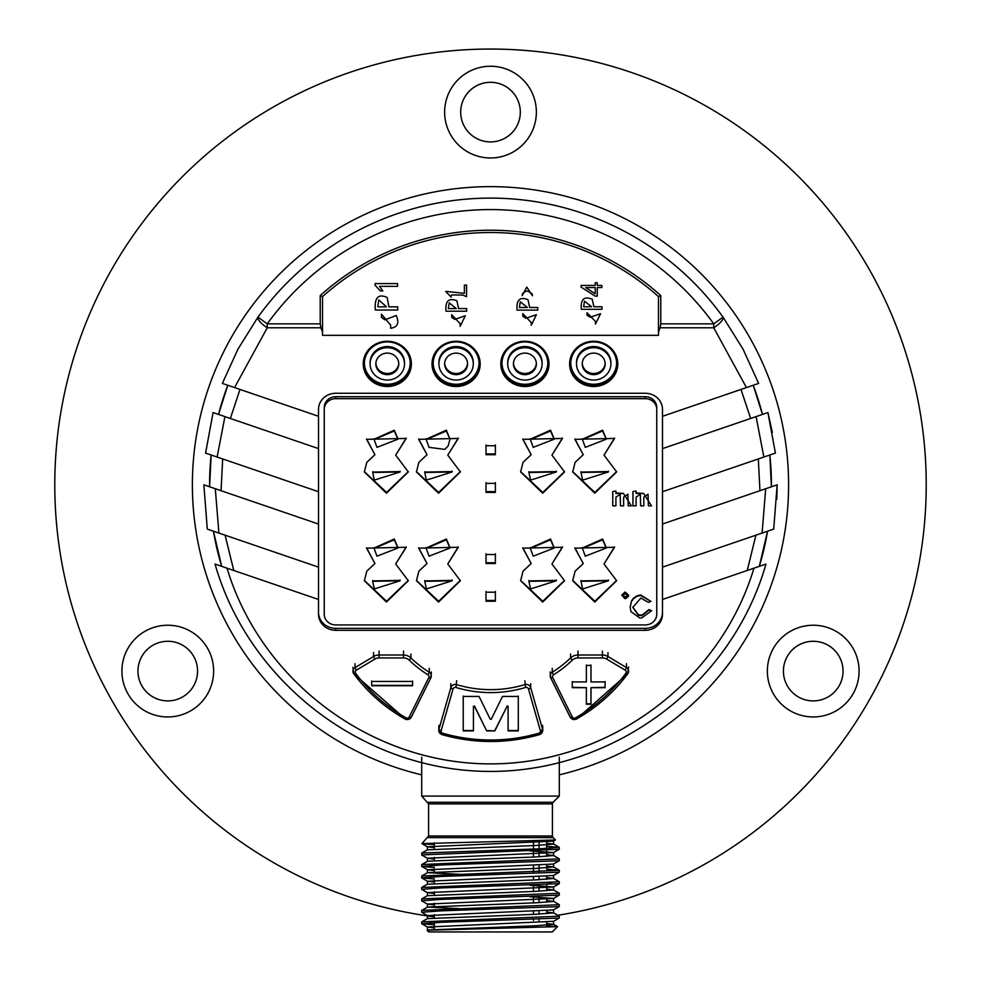 <?xml version="1.0" encoding="UTF-8"?>
<svg xmlns="http://www.w3.org/2000/svg" width="981" height="981" viewBox="0 0 981 981"><rect width="100%" height="100%" fill="white"/><g stroke="black" fill="none" stroke-linecap="round" stroke-linejoin="round"><path stroke-width="1.47" d="M590.979 681.942L590.979 665.412L586.368 665.412L586.368 681.942L572.242 681.942L572.242 687.681L586.368 687.681L586.368 704.211L590.979 704.211L590.979 687.681L605.105 687.681L605.105 681.942L590.979 681.942M590.979 665.02L590.979 681.55M586.368 681.55L586.368 665.02M586.368 687.681L572.242 687.289L572.242 681.55M590.979 703.818L586.368 703.818M590.979 687.681L605.105 687.289L605.105 681.55M508.097 730.919L518.287 730.919L518.287 696.436L502.48 696.436L491.273 719.22L490.242 719.22L479.047 696.436L463.24 696.436L463.24 730.919L473.431 730.919L473.431 706.32L474.461 706.32L486.686 730.919L494.829 730.919L507.067 706.32L508.097 706.32L508.097 730.919M518.287 696.044L518.287 730.526L508.097 730.526M473.431 730.526L463.24 730.526L463.24 696.044M473.431 706.32L474.461 706.32M486.686 730.919L474.461 705.928M494.829 730.919L486.686 730.526M507.067 706.32L494.829 730.526M508.097 706.32L507.067 705.928M371.676 685.756L412.584 685.756L412.584 681.439L371.676 681.439L371.676 685.756M412.584 681.047L412.584 685.376L371.676 685.376L371.676 681.047M557.76 915.261A435.711 435.711 0 0 0 924.911 451.039A435.711 435.711 0 0 0 490.5 49.05A435.711 435.711 0 0 0 55.696 456.619A435.711 435.711 0 0 0 434.313 916.843M490.5 66.254A45.862 45.862 0 0 0 450.782 135.047A45.862 45.862 0 0 0 530.218 135.047A45.862 45.862 0 0 0 490.5 66.254M128.057 694.021A45.862 45.862 0 0 0 207.494 694.021A45.862 45.862 0 0 0 167.776 625.228A45.862 45.862 0 0 0 128.057 694.021M852.943 694.021A45.862 45.862 0 0 0 813.224 625.228A45.862 45.862 0 0 0 773.506 694.021A45.862 45.862 0 0 0 852.943 694.021M559.293 774.843A298.126 298.126 0 0 0 513.615 187.543A298.126 298.126 0 0 0 195.967 438.666A298.126 298.126 0 0 0 421.707 774.843M550.206 840.435L553.48 841.122L555.405 840.006L421.94 843.586L428.587 835.984L428.587 803.905L421.707 796.069L559.293 796.069L559.293 757.136M546.687 840.582L546.687 848.516M546.687 850.306L546.687 856.413M546.687 864.813L546.687 867.878M546.687 876.291L546.687 879.344M546.687 884.703L546.687 890.809M546.687 899.221L546.687 902.275M546.687 910.687L546.687 913.74M546.687 922.152L546.687 925.206M539.072 840.803L539.072 848.835M539.072 850.625L539.072 856.818M539.072 865.23L539.072 871.766M539.072 876.695L539.072 879.749M539.072 885.021L539.072 891.214M539.072 896.487L539.072 902.679M539.072 911.091L539.072 914.145M539.072 919.418L539.072 920.485M533.431 920.485L533.431 919.626M533.431 914.378L533.431 911.324M533.431 902.912L533.431 896.683M533.431 891.447L533.431 885.218M533.431 879.982L533.431 876.928M533.431 871.962L533.431 865.463M533.431 857.051L533.431 850.821M533.431 849.031L533.431 840.95M477.98 909.645L427.557 907.057L421.769 910.38L559.293 904.727L559.293 906.518M553.529 909.828L559.219 906.603L441.291 910.834L421.707 912.256L421.707 910.466M427.52 895.592L421.769 898.915L559.293 893.262L559.293 895.052M529.814 896.72L553.468 898.449L559.219 895.138L441.291 899.369L421.707 900.791L421.707 898.988M427.52 884.126L421.769 887.449L559.293 881.796L559.293 883.587M546.687 882.459L551.138 882.692M529.814 885.254L553.48 886.983L559.219 883.673L441.291 887.903L421.707 889.326L421.707 887.523M434.313 877.186L429.825 876.953M477.98 875.248L427.544 872.661L421.769 875.972L559.293 870.331L559.293 872.121M427.544 872.661L535.626 868.43L553.443 866.922L559.219 870.245L546.687 869.203M553.554 875.432L559.219 872.207L441.291 876.438L421.707 877.86L421.707 876.058M553.48 875.518L427.52 881.257L421.769 877.934L434.313 878.976M434.313 865.72L429.825 865.487M427.458 861.281L421.769 864.506L559.293 858.865L559.293 860.656M553.566 863.967L559.219 860.742L441.291 864.972L421.707 866.395L421.707 864.592M553.48 864.053L427.52 869.791L421.769 866.468L434.313 867.511M559.207 849.264L421.72 854.917L421.793 853.041L539.734 848.81L559.28 847.4L546.687 846.272M434.313 843.819L423.044 843.819L434.313 844.58M553.48 841.122L427.434 846.762L434.313 847.621M529.814 850.858L553.48 852.587L427.434 858.228L434.313 859.086M427.52 869.791L434.313 870.552M427.52 881.257L434.313 882.017M553.48 886.983L427.458 892.624L434.313 893.483M553.468 898.449L427.471 904.09L434.313 904.948M553.456 909.914L427.483 915.555L434.313 916.426M553.517 921.294L427.483 927.033L434.313 927.891M427.593 929.988L535.638 925.757L553.517 924.347L546.687 923.489M427.483 918.621L535.675 914.292L553.505 912.882L546.687 912.023M427.557 907.057L535.565 902.827L553.529 901.416L546.687 900.558M427.483 895.69L535.601 891.361L553.529 889.951L546.687 889.093M427.471 884.224L535.663 879.896L553.529 878.486L546.687 877.627M553.443 866.922L546.687 866.162M427.544 861.195L535.601 856.965L553.554 855.555L546.687 854.696M427.446 849.816L535.663 845.499L553.554 844.089L546.687 843.231M434.313 923.047L429.837 922.827M427.52 918.523L421.769 921.846L559.293 916.193L559.219 918.069L441.315 922.299L421.707 923.722L434.313 924.838M557.551 926.653L552.266 931.95L428.734 931.95L427.103 930.233L557.551 926.653L546.687 925.966M421.94 843.586L423.044 843.819M656.755 612.193L656.755 407.483A11.465 10.779 180 0 0 645.29 396.704L335.71 396.704A11.465 10.779 180 0 0 324.245 407.483L324.245 612.193M662.494 612.193A17.204 16.162 0 0 1 645.29 628.355L335.71 628.355A17.204 16.162 0 0 1 318.506 612.193M765.965 564.075L765.008 567.337C729.631 685.682 614.008 771.642 490.5 771.422C366.98 771.63 251.357 685.67 215.992 567.325L215.035 564.075L227.04 568.183C261.081 681.672 372.007 764.076 490.5 763.88C608.993 764.076 719.919 681.672 753.96 568.183L765.965 564.075L764.996 567.337M227.04 568.183L318.506 599.465L318.506 614.155A17.204 16.162 180 0 0 335.71 630.317L645.29 630.317A17.204 16.162 180 0 0 662.494 614.155L662.494 599.465L753.96 568.183M771.409 486.784L769.84 455A280.922 280.922 0 0 1 771.422 484.761A280.922 280.922 0 0 1 771.409 486.784L759.944 490.708L758.313 458.949M767.559 531.199A280.922 280.922 0 0 1 759.319 566.344L767.559 531.199L755.91 535.185L747.24 570.476M221.681 566.344A280.922 280.922 0 0 1 213.441 531.199L221.681 566.344M209.591 486.784A280.922 280.922 0 0 1 211.16 455L209.591 486.784L221.056 490.708L222.687 458.949M218.53 414.423A280.922 280.922 0 0 1 227.788 385.263L218.53 414.423L230.351 418.47L239.989 389.432M753.212 385.263A280.922 280.922 0 0 1 762.47 414.423L750.649 418.47L741.011 389.432L753.212 385.263L762.47 414.423M645.29 624.934L335.71 624.934A11.465 10.779 0 0 1 324.245 614.155L324.245 409.445A11.465 10.779 0 0 1 335.71 398.666L645.29 398.666A11.465 10.779 0 0 1 656.755 409.445L656.755 614.155A11.465 10.779 0 0 1 645.29 624.934M427.029 563.548L418.654 548.158L458.299 547.251L447.765 563.965L460.383 580.74L438.556 602.04L416.447 580.74L418.887 571.138L427.029 563.548L418.666 547.766M458.299 546.871L447.765 563.965M460.383 580.396L438.63 601.255L416.459 580.433M562.456 546.871L551.935 563.965L564.553 580.74L542.714 602.04L520.617 580.74L523.057 571.138L531.187 563.548L522.824 547.766M531.187 563.548L522.824 548.158L562.456 547.251L551.935 563.965M564.541 580.396L542.787 601.255L520.617 580.433M495.38 591.433L495.38 600.446L486.012 600.446L486.012 591.433M495.38 592.217L495.38 601.23L486.012 601.23L486.012 592.217L495.38 592.217M495.38 553.762L495.38 562.763L486.012 562.763L486.012 553.762M495.38 554.547L495.38 563.548L486.012 563.548L486.012 554.547L495.38 554.547M495.38 492.401L486.012 492.401L486.012 483.388L495.38 483.388L495.38 492.401M495.38 482.603L495.38 491.616L486.012 491.616L486.012 482.603M452.18 580.396L424.761 580.924M450.021 547.631L446.355 539.023L426.22 547.999M556.337 580.396L528.931 580.924M554.179 547.631L550.513 539.023L530.378 547.999M426.416 588.943L452.18 580.789L424.761 581.316L426.416 588.943M530.574 588.943L556.337 580.789L528.918 581.316L530.574 588.943M395.686 455.135L408.304 471.922L386.465 493.222L364.368 471.922L366.808 462.309L374.938 454.718L366.575 439.329L406.22 438.433L395.686 455.135L406.22 438.041M495.38 445.73L495.38 454.718L486.012 454.718L486.012 445.73L495.38 445.73M374.938 563.548L366.575 548.158L406.22 547.251L395.686 563.965L408.304 580.74L386.465 602.04L364.368 580.74L366.808 571.138L374.938 563.548L366.575 547.766M447.765 455.135L460.383 471.922L438.556 493.222L416.447 471.922L418.887 462.309L427.029 454.718L418.654 439.329L458.299 438.433L447.765 455.135L458.299 438.041M632.941 491.53L636.093 491.027L632.941 491.53L632.941 505.84L636.093 505.84L636.093 497.159L640.335 494.216L640.654 505.84L643.806 505.84L643.806 497.159L648.061 494.216L648.38 505.84L651.531 505.84L643.646 493.455L636.093 493.455L636.093 491.53M636.093 492.94L643.646 493.455M612.769 491.53L615.921 491.027L612.769 491.53L612.769 505.84L615.921 505.84L615.921 497.159L620.176 494.216L620.483 505.84L623.646 505.84L623.646 497.159L627.889 494.216L628.208 505.84L631.359 505.84L623.487 493.455L615.921 493.455L615.921 491.53M615.921 492.94L623.487 493.455M583.266 454.718L574.903 439.329L614.547 438.433L604.014 455.135L616.632 471.922L594.793 493.222L572.696 471.922L575.136 462.309L583.266 454.718L574.903 438.948M523.057 462.309L531.187 454.718L522.824 439.329L562.456 438.433L551.935 455.135L564.553 471.922L542.714 493.222L520.617 471.922L523.057 462.309M583.266 563.548L574.903 548.158L614.547 547.251L604.014 563.965L616.632 580.74L594.793 602.04L572.696 580.74L575.136 571.138L583.266 563.548L574.903 547.766M628.551 595.111L625.13 592.021L621.844 594.976L624.713 598.557L625.817 598.557L628.551 596.215L628.551 595.111L625.13 592.536L621.844 595.479M640.851 595.602L650.943 601.39L640.851 595.099M636.338 596.718L636.338 596.215A10.08 9.467 180 0 1 641.083 595.099L641.083 595.602A10.08 9.467 180 0 0 636.338 596.718L633.419 598.753L631.433 601.635L630.194 607.031L630.869 611.58L639.759 617.969L641.672 617.969L651.654 610.722L648.919 609.593L641.942 615.124L638.398 614.756L632.794 607.067M636.338 596.215L633.419 598.251L631.433 601.12L630.194 607.031M536.349 363.301A11.465 10.779 0 0 1 524.896 373.479A11.465 10.779 0 0 1 513.455 363.301M398.752 363.301A11.465 10.779 0 0 1 387.299 373.479A11.465 10.779 0 0 1 375.858 363.301M467.545 363.301A11.465 10.779 0 0 1 456.104 373.479A11.465 10.779 0 0 1 444.651 363.301M524.896 374.656A11.465 10.779 180 0 0 536.362 363.877A11.465 10.779 180 0 0 524.896 353.111A11.465 10.779 180 0 0 513.431 363.877A11.465 10.779 180 0 0 524.896 374.656M387.299 374.656A11.465 10.779 180 0 0 398.764 363.877A11.465 10.779 180 0 0 387.299 353.111A11.465 10.779 180 0 0 375.833 363.877A11.465 10.779 180 0 0 387.299 374.656M456.104 374.656A11.465 10.779 180 0 0 467.569 363.877A11.465 10.779 180 0 0 456.104 353.111A11.465 10.779 180 0 0 444.638 363.877A11.465 10.779 180 0 0 456.104 374.656M524.896 380.052A17.204 16.162 180 0 0 542.101 363.877A17.204 16.162 180 0 0 524.896 347.715A17.204 16.162 180 0 0 507.704 363.877A17.204 16.162 180 0 0 524.896 380.052M387.299 380.052A17.204 16.162 180 0 0 404.503 363.877A17.204 16.162 180 0 0 387.299 347.715A17.204 16.162 180 0 0 370.107 363.877A17.204 16.162 180 0 0 387.299 380.052M456.104 380.052A17.204 16.162 180 0 0 473.296 363.877A17.204 16.162 180 0 0 456.104 347.715A17.204 16.162 180 0 0 438.899 363.877A17.204 16.162 180 0 0 456.104 380.052M507.717 363.301A17.204 16.162 0 0 1 507.704 362.712A17.204 16.162 0 0 1 524.896 346.551A17.204 16.162 0 0 1 542.101 362.712A17.204 16.162 0 0 1 542.088 363.301M370.119 363.301A17.204 16.162 0 0 1 370.107 362.712A17.204 16.162 0 0 1 387.299 346.551A17.204 16.162 0 0 1 404.503 362.712A17.204 16.162 0 0 1 404.491 363.301M438.912 363.301A17.204 16.162 0 0 1 438.899 362.712A17.204 16.162 0 0 1 456.104 346.551A17.204 16.162 0 0 1 473.296 362.712A17.204 16.162 0 0 1 473.283 363.301M447.986 446.208L444.798 449.384L429.053 447.348L426.22 439.586L446.355 430.978L450.021 439.194L446.355 430.193L426.22 439.169M448.072 446.122L450.021 439.194M426.416 480.126L452.18 471.959L424.761 472.486L426.416 480.126M376.974 556.178L397.943 548.023L394.276 539.808L374.129 548.404L376.974 556.178M374.337 588.943L400.101 580.789L372.682 581.316L374.337 588.943M374.337 480.126L400.101 471.959L372.682 472.486L374.337 480.126M376.974 447.348L397.943 439.194L394.276 430.978L374.129 439.586L376.974 447.348M547.827 363.105A22.931 21.545 0 0 1 524.896 384.258A22.931 21.545 0 0 1 501.965 363.105M410.23 363.105A22.931 21.545 0 0 1 387.299 384.258A22.931 21.545 0 0 1 364.38 363.105M479.035 363.105A22.931 21.545 0 0 1 456.104 384.258A22.931 21.545 0 0 1 433.173 363.105M452.18 471.567L424.761 472.094M397.943 547.631L394.276 539.023L374.141 547.999M400.101 580.396L372.682 580.924M400.101 471.567L372.682 472.094M397.943 438.801L394.276 430.193L374.141 439.169M595.209 293.797L585.682 287.556L595.209 287.556L595.209 293.797M448.329 308.586L449.175 302.859L456.288 308.586L448.329 308.586M377.844 306.832L378.752 299.916L386.465 306.832L377.844 306.832M519.415 307.494L520.261 301.768L527.386 307.494L519.415 307.494M193.588 656.191A29.81 29.81 0 0 1 167.776 700.9A29.81 29.81 0 0 1 141.951 656.191A29.81 29.81 0 0 1 193.588 656.191M490.5 141.926A29.81 29.81 0 0 1 464.687 97.205A29.81 29.81 0 0 1 516.313 97.205A29.81 29.81 0 0 1 490.5 141.926M205.593 453.099L213.085 412.56L318.506 448.611L318.506 491.714L205.593 453.099M207.298 529.102L203.84 484.822L318.506 524.038L318.506 567.141L207.298 529.102M429.053 556.178L450.021 548.023L446.355 539.808L426.22 548.404L429.053 556.178M318.506 599.465L318.506 567.141M318.506 524.038L318.506 491.714M318.506 448.611L318.506 416.287L222.356 383.412L237.978 349.101L257.954 317.145A286.66 286.66 0 0 1 723.046 317.145L743.022 349.101L758.644 383.412L662.494 416.287L662.494 409.445A17.204 16.162 180 0 0 645.29 393.271L335.71 393.271A17.204 16.162 180 0 0 318.506 409.445L318.506 416.287M524.896 385.043A22.931 21.545 180 0 0 547.827 363.497A22.931 21.545 180 0 0 524.896 341.94A22.931 21.545 180 0 0 501.965 363.497A22.931 21.545 180 0 0 524.896 385.043M387.299 385.043A22.931 21.545 180 0 0 410.242 363.497A22.931 21.545 180 0 0 387.299 341.94A22.931 21.545 180 0 0 364.368 363.497A22.931 21.545 180 0 0 387.299 385.043M456.104 385.043A22.931 21.545 180 0 0 479.035 363.497A22.931 21.545 180 0 0 456.104 341.94A22.931 21.545 180 0 0 433.173 363.497A22.931 21.545 180 0 0 456.104 385.043M427.029 454.718L418.666 438.948M460.383 471.567L438.63 492.437L416.459 471.616M408.304 580.396L386.551 601.255L364.368 580.433M406.22 546.871L395.686 563.965M495.38 444.945L495.38 453.933L486.012 453.933L486.012 444.945M408.304 471.567L386.551 492.437L364.368 471.616M374.938 454.718L366.575 438.948M597.27 296.139L597.27 287.556L601.856 287.556L601.856 285.434L597.27 285.434L597.27 282.761L595.209 282.761L595.209 285.434L581.095 285.434L581.095 287.114L595.209 296.139L597.27 296.139M536.374 314.668L525.939 318.273L522.799 316.213L522.799 313.577L531.248 322.639L531.248 325.275L536.374 314.668M456.901 300.787C448.709 297.55 445.092 301.032 446.036 311.222L466.674 311.222L466.674 308.586L458.581 308.586L456.901 300.787M387.127 297.415C378.261 293.515 374.337 297.709 375.355 310.021L397.71 310.021L397.71 306.832L388.954 306.832L387.127 297.415M382.811 290.916L379.537 286.342L397.587 286.342L397.587 283.57L375.098 283.57L375.098 285.238L380.321 290.916L382.811 290.916M396.214 315.49L384.895 319.843L381.499 317.354L381.499 314.178L390.659 325.116L390.659 328.292C397.648 327.2 399.5 322.933 396.214 315.49M462.811 295.06L466.551 296.667L466.551 285.079L464.381 285.079L464.381 293.344L445.668 291.382L451.101 297.12L451.468 294.938L462.811 295.06M465.288 315.759L454.841 319.365L451.714 317.304L451.714 314.668L460.15 323.73L460.15 326.366L465.288 315.759M532.094 293.736L532.45 295.796L526.785 287.09L522.199 295.575L522.554 293.515L526.061 291.099L527.631 291.099L532.094 293.736M527.986 299.696C519.807 296.458 516.178 299.941 517.122 310.131L537.76 310.131L537.76 307.494L529.679 307.494L527.986 299.696M591.592 306.746L583.634 306.746L584.48 301.167L591.592 306.746M320.223 323.853L320.223 295.551A254.545 254.545 0 0 1 660.777 295.551L660.777 323.853L713.739 323.853A275.195 275.195 0 0 0 267.261 323.853L320.223 323.853L320.922 327.777L267.261 327.777A11.465 3.25 -144.2 0 1 257.954 317.145L267.261 323.853L267.261 327.777L234.557 387.581M320.223 295.551L322.516 296.581L322.516 332.179L320.922 327.777M524.896 386.514A24.084 22.624 0 0 1 504.05 352.571A24.084 22.624 0 0 1 545.755 352.571A24.084 22.624 0 0 1 524.896 386.514M387.299 386.514A24.084 22.624 0 0 1 366.453 352.571A24.084 22.624 0 0 1 408.157 352.571A24.084 22.624 0 0 1 387.299 386.514M456.104 386.514A24.084 22.624 0 0 1 435.245 352.571A24.084 22.624 0 0 1 476.95 352.571A24.084 22.624 0 0 1 456.104 386.514M324.245 409.445L324.245 407.483M592.34 299.279C584.112 295.931 580.445 299.266 581.341 309.309L601.978 309.309L601.978 306.746L593.885 306.746L592.205 299.156M587.006 315.22L587.006 312.657L595.455 321.474L595.455 324.037L600.58 313.724L590.145 317.231L587.006 315.22M322.516 332.179L322.516 335.33L658.484 335.33L658.484 296.581A252.252 252.252 0 0 0 322.516 296.581M660.777 295.551L658.484 296.581M746.418 387.532L713.739 327.777L713.739 323.853L723.046 317.145A11.465 3.25 144.2 0 1 713.739 327.777L660.078 327.777L658.484 332.179M593.701 386.514A24.084 22.624 0 0 1 572.843 352.571A24.084 22.624 0 0 1 614.547 352.571A24.084 22.624 0 0 1 593.701 386.514M605.142 363.301A11.465 10.779 0 0 1 593.701 373.479A11.465 10.779 0 0 1 582.248 363.301M593.701 374.656A11.465 10.779 180 0 0 605.167 363.877A11.465 10.779 180 0 0 593.701 353.111A11.465 10.779 180 0 0 582.236 363.877A11.465 10.779 180 0 0 593.701 374.656M593.701 380.052A17.204 16.162 180 0 0 610.893 363.877A17.204 16.162 180 0 0 593.701 347.715A17.204 16.162 180 0 0 576.497 363.877A17.204 16.162 180 0 0 593.701 380.052M576.509 363.301A17.204 16.162 0 0 1 576.497 362.712A17.204 16.162 0 0 1 593.701 346.551A17.204 16.162 0 0 1 610.893 362.712A17.204 16.162 0 0 1 610.881 363.301M627.448 594.731L625.4 597.184L622.935 594.976M582.653 588.943L608.428 580.789L580.997 581.316L582.653 588.943M585.289 556.178L606.27 548.023L602.592 539.808L582.456 548.404L585.289 556.178M530.574 480.126L556.337 471.959L528.918 472.486L530.574 480.126M533.21 447.348L554.191 439.194L550.513 430.978L530.378 439.586L533.21 447.348M585.289 447.348L606.27 439.194L602.592 430.978L582.456 439.586L585.289 447.348M582.653 480.126L608.428 471.959L580.997 472.486L582.653 480.126M616.62 363.105A22.931 21.545 0 0 1 593.701 384.258A22.931 21.545 0 0 1 570.77 363.105M624.578 597.576L622.935 595.479L624.995 593.517L627.448 595.234L625.4 597.699L624.578 597.061M608.416 580.396L581.01 580.924M606.258 547.631L602.592 539.023L582.469 547.999M556.337 471.567L528.931 472.094M554.179 438.801L550.513 430.193L530.378 439.169M606.258 438.801L602.592 430.193L582.469 439.169M608.416 471.567L581.01 472.094M593.701 385.043A22.931 21.545 180 0 0 616.632 363.497A22.931 21.545 180 0 0 593.701 341.94A22.931 21.545 180 0 0 570.758 363.497A22.931 21.545 180 0 0 593.701 385.043M787.412 656.191A29.81 29.81 0 0 1 839.049 656.191A29.81 29.81 0 0 1 813.224 700.9A29.81 29.81 0 0 1 787.412 656.191M662.494 567.141L662.494 524.038L777.16 484.822L773.702 529.102L662.494 567.141L662.494 599.465M662.494 491.714L662.494 448.611L767.915 412.56L775.407 453.099L662.494 491.714L662.494 524.038M662.494 416.287L662.494 448.611M533.21 556.178L554.191 548.023L550.513 539.808L530.378 548.404L533.21 556.178M651.654 610.722L648.919 610.108L641.942 615.627L638.398 615.259L632.782 607.398L640.851 598.067L648.38 602.371L650.967 601.378M616.632 580.396L594.866 601.255L572.696 580.433M614.535 546.871L604.014 563.965M531.187 454.718L522.824 438.948M562.456 438.041L551.935 455.135M564.541 471.567L542.787 492.437L520.617 471.616M616.632 471.567L594.866 492.437L572.696 471.616M614.535 438.041L604.014 455.135M660.078 327.777L660.777 323.853M656.755 409.445L656.755 407.483M625.89 673.236A2.293 2.158 180 0 0 625.24 670.195L606.736 659.122A8.032 7.541 180 0 0 602.42 657.944L577.993 657.944A8.032 7.541 180 0 0 572.23 660.225A113.588 106.733 0 0 1 553.517 674.83A2.293 2.158 180 0 0 552.695 677.528L572.242 716.903A2.293 2.158 180 0 0 575.504 717.834A164.035 154.14 180 0 0 625.89 673.236A2.293 0.65 36.2 0 0 627.742 673.812A2.293 0.65 36.2 0 0 627.779 673.677A4.586 4.304 0 0 0 626.467 667.595L607.975 656.522L606.736 659.122M627.632 673.886A166.329 156.298 0 0 1 576.681 718.901L627.742 673.812L628.588 666.921M576.472 719.012A4.586 4.304 0 0 1 570.268 717.234M572.242 716.903A2.293 0.711 153.6 0 1 570.182 717.136A2.293 0.711 153.6 0 1 570.157 717.037L550.721 677.846M552.695 677.528A2.293 0.711 153.6 0 1 550.648 677.773A2.293 0.711 153.6 0 1 550.623 677.663A4.586 4.304 0 0 1 552.242 672.243A111.294 104.575 180 0 0 570.586 657.944A10.325 9.7 0 0 1 577.993 655.001L602.42 655.001A10.325 9.7 0 0 1 607.975 656.522L607.975 652.598M552.242 668.319L552.242 672.243L553.517 674.83M570.586 654.02L570.586 657.944L572.23 660.225M577.993 651.077L577.993 657.944M602.42 651.077L602.42 657.944M626.467 663.671L626.467 667.595L625.24 670.195M575.504 717.834L576.632 719.048L573.321 719.551L570.182 717.136L550.648 677.773L550.194 671.911M538.802 733.236A2.293 2.158 180 0 0 540.347 730.624L528.465 688.956A2.293 2.158 180 0 0 525.546 687.46A113.588 106.733 0 0 1 455.969 687.46A2.293 2.158 180 0 0 453.05 688.956L441.168 730.624A2.293 2.158 180 0 0 442.713 733.236A164.035 154.14 180 0 0 538.802 733.236L539.476 734.511A4.586 4.304 0 0 0 542.567 729.275L530.684 687.62A2.293 0.76 164.1 0 1 528.465 688.956M539.329 734.561A166.329 156.298 0 0 1 442.186 734.561M442.713 733.236L442.051 734.511A4.586 4.304 0 0 1 438.961 729.275L450.843 687.62A4.586 4.304 0 0 1 456.68 684.628A111.294 104.575 180 0 0 524.847 684.628A4.586 4.304 0 0 1 530.684 687.62L530.684 683.696M438.961 725.364L438.961 729.275A2.293 0.76 -164.1 0 0 441.168 730.624M450.843 683.696L450.843 687.62A2.293 0.76 15.9 0 0 453.05 688.956M456.68 680.704L455.969 687.46M524.847 680.704L525.546 687.46M542.567 725.364L542.567 729.275A2.293 0.76 -15.9 0 1 540.347 730.624M428.82 677.528A2.293 2.158 180 0 0 428.01 674.83A113.588 106.733 0 0 1 409.285 660.225A8.032 7.541 180 0 0 403.534 657.944L379.095 657.944A8.032 7.541 180 0 0 374.791 659.122L356.287 670.195A2.293 2.158 180 0 0 355.625 673.236A164.035 154.14 180 0 0 406.024 717.834A2.293 2.158 180 0 0 409.285 716.903L428.82 677.528A2.293 0.711 26.4 0 0 430.88 677.773A2.293 0.711 26.4 0 0 430.904 677.663A4.586 4.304 0 0 0 429.273 672.243L429.273 668.319M430.806 677.846L411.37 717.037A2.293 0.711 26.4 0 1 411.333 717.148A2.293 0.711 26.4 0 1 409.285 716.903M411.26 717.234A4.586 4.304 0 0 1 405.055 719.012M406.024 717.834L404.834 718.901A166.329 156.298 0 0 1 353.896 673.886M355.625 673.236A2.293 0.65 143.8 0 1 353.785 673.812A2.293 0.65 143.8 0 1 353.736 673.677A4.586 4.304 0 0 1 355.048 667.595L373.553 656.522A10.325 9.7 0 0 1 379.095 655.001L403.534 655.001A10.325 9.7 0 0 1 410.929 657.944A111.294 104.575 180 0 0 429.273 672.243L428.01 674.83M355.048 663.671L355.048 667.595L356.287 670.195M373.553 652.598L373.553 656.522L374.791 659.122M379.095 651.077L379.095 657.944M403.534 651.077L403.534 657.944M410.929 654.02L410.929 657.944L409.285 660.225M427.912 837.602L553.088 837.602L555.43 839.944M428.587 835.984L552.413 835.984L553.088 837.602M428.587 803.905L552.413 803.905L552.413 835.984M427.912 802.286L553.088 802.286L559.293 796.069M645.29 630.317L645.29 628.355M335.71 630.317L335.71 628.355M446.355 430.193L446.355 430.978M394.276 539.023L394.276 539.808M394.276 430.193L394.276 430.978M224.907 416.606L217.132 457.048M215.305 488.746L218.91 533.075M225.09 535.185L233.76 570.476M446.355 539.023L446.355 539.808M335.71 398.666L335.71 396.704M645.29 398.666L645.29 396.704M602.592 539.023L602.592 539.808M550.513 430.193L550.513 430.978M602.592 430.193L602.592 430.978M762.09 533.063L765.695 488.746M763.868 457.048L756.093 416.606M550.513 539.023L550.513 539.808M438.801 726.48L438.801 730.391L442.088 734.659C474.534 743.782 506.993 743.782 539.44 734.659L542.726 730.391L542.726 726.48M352.927 667.313L353.773 673.812L405.926 719.478L409.862 718.84L411.346 717.136L430.88 677.773L431.333 671.911M421.707 757.136L421.707 796.069M434.313 842.9L434.313 848.957M434.313 857.369L434.313 860.423M434.313 868.835L434.313 871.888M434.313 880.3L434.313 883.354M434.313 891.766L434.313 894.819M434.313 903.231L434.313 906.285M434.313 914.709L434.313 917.75M434.313 922.594L434.313 929.215M559.293 847.4L559.293 849.19M553.566 924.347L553.566 921.343M553.566 912.882L553.566 909.878M553.566 901.416L553.566 898.412M553.566 889.951L553.566 886.934M553.566 878.486L553.566 875.469M553.566 867.02L553.566 864.003M553.566 855.555L553.566 852.501M553.566 844.089L553.566 841.036M427.434 930.037L427.434 927.033M427.434 918.572L427.434 915.555M427.434 907.106L427.434 904.09M427.434 895.641L427.434 892.624M427.434 884.175L427.434 881.159M427.434 872.71L427.434 869.693M427.434 861.244L427.434 858.228M427.434 849.767L427.434 846.762M421.769 853.041L427.52 849.73M559.219 847.314L553.492 843.991M559.219 858.78L553.48 855.457M559.219 881.711L553.48 878.387M559.219 893.176L553.48 889.853M559.219 904.641L553.48 901.318M559.219 916.107L553.48 912.796M557.539 926.604L553.48 924.261M421.707 921.932L421.707 923.722M427.52 846.861L421.953 843.635M553.48 852.587L559.219 849.276M427.52 858.326L421.769 855.003M427.52 892.722L421.769 889.399M427.52 904.188L421.769 900.865M427.52 915.653L421.769 912.33M553.48 921.392L559.219 918.069M427.52 927.119L421.781 923.808M552.413 803.905L553.088 802.286M215.035 564.075L215.992 567.325M452.18 580.004L452.18 580.789M424.761 580.531L424.761 581.316M556.337 580.004L556.337 580.789M528.918 580.531L528.918 581.316M507.704 362.712L507.704 363.877M542.101 362.712L542.101 363.877M370.107 362.712L370.107 363.877M404.503 362.712L404.503 363.877M438.899 362.712L438.899 363.877M473.296 362.712L473.296 363.877M426.22 438.801L426.22 439.586M452.18 471.959L452.18 471.174M424.761 472.486L424.761 471.702M397.943 547.239L397.943 548.023M374.129 547.619L374.129 548.404M400.101 580.789L400.101 580.004M372.682 581.316L372.682 580.531M400.101 471.959L400.101 471.174M372.682 472.486L372.682 471.702M397.943 438.409L397.943 439.194M374.129 438.801L374.129 439.586M450.021 548.023L450.021 547.239M426.22 547.619L426.22 548.404M576.497 362.712L576.497 363.877M610.893 362.712L610.893 363.877M608.428 580.004L608.428 580.789M580.997 580.531L580.997 581.316M606.27 547.239L606.27 548.023M582.456 547.619L582.456 548.404M556.337 471.959L556.337 471.174M528.918 472.486L528.918 471.702M554.191 439.194L554.191 438.409M530.378 438.801L530.378 439.586M606.27 438.409L606.27 439.194M582.456 438.801L582.456 439.586M608.428 471.959L608.428 471.174M580.997 472.486L580.997 471.702M777.16 484.822L776.793 499.206M767.915 412.56L772.341 432.474M554.191 547.239L554.191 548.023M530.378 548.404L530.378 547.619"/></g></svg>
